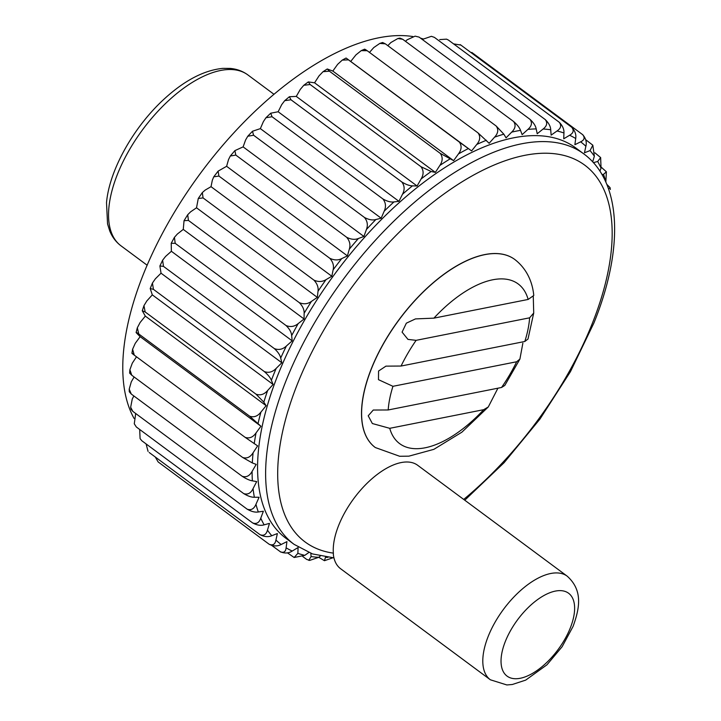 <?xml version="1.0" encoding="UTF-8"?>
<svg xmlns="http://www.w3.org/2000/svg" width="721" height="721" viewBox="0 0 721 721"><rect width="100%" height="100%" fill="white"/><g stroke="black" fill="none" stroke-linecap="round" stroke-linejoin="round"><path stroke-width="1.08" d="M490.37 679.786L340.609 568.734A64.502 31.418 -53.4 0 1 333.39 554.936L333.363 553.133A64.502 31.418 -53.4 0 1 364.484 485.882A64.502 31.418 -53.4 0 1 417.63 465.252L567.211 576.178A64.502 31.418 -53.4 0 0 503.546 609.263A64.502 31.418 -53.4 0 0 490.37 679.786L506.836 684.95L512.334 684.49L525.69 680.119L546.951 664.807L562.119 646.737L573.087 626.378C579.738 608.037 583.028 590.4 567.211 576.178M397.839 38.537L399.975 38.114L402.715 39.276L397.839 38.537L390.881 42.539L387.817 45.657M327.262 68.982L329.398 71.172L323.026 71.703L327.262 68.982L332.814 71.064L453.608 160.648L458.439 153.934C461.647 149.653 461.945 145.696 459.322 142.064L348.477 59.861L342.241 60.113L346.08 58.031L471.597 150.914L476.752 144.461C480.177 140.352 480.61 136.503 478.041 132.916L489.144 143.281L494.57 137.161C498.166 133.277 498.707 129.564 496.192 126.031L503.844 134.178L506.052 137.846L511.685 132.123C515.425 128.5 516.056 124.949 513.568 121.479L402.715 39.276M513.568 121.479C517.245 124.715 519.562 127.68 520.517 130.375L522.13 134.647L527.916 129.401C531.756 126.076 532.44 122.714 529.98 119.326L419.135 37.122L415.098 36.14L407.122 39.817L405.463 41.313M389.737 428.319L483.71 409.672A99.462 48.451 126.6 0 1 389.737 428.319L372.351 423.533L368.206 415.792L373.271 410.033L388.195 409.97L501.555 387.474L504.808 385.429L519.904 359.085L516.651 361.762A99.462 48.451 126.6 0 1 501.555 387.474M497.923 388.195L488.288 406.959L483.71 409.672M433.898 318.15L528.142 299.449A99.462 48.451 126.6 0 0 433.898 318.15L415.476 318.907L406.347 323.17L402.084 332.12L407.978 339.402L416.116 340.339A99.462 48.451 126.6 0 0 401.074 366.043L385.933 366.142L378.57 371.027L378.471 379.661L392.945 386.312A99.462 48.451 126.6 0 0 388.195 409.97M528.142 299.449L533.774 295.475C532.738 284.398 528.295 269.951 514.803 259.488A117.063 57.031 -53.4 0 0 399.263 319.556A117.063 57.031 -53.4 0 0 375.344 447.552L399.659 456.267L408.906 456.159L433.862 449.345L461.9 432.167L488.288 406.959M533.261 296.412L533.72 313.031L529.62 317.817A99.462 48.451 126.6 0 1 524.816 341.484L527.988 339.05L533.72 313.031M522.86 343.187L519.904 359.085M416.116 340.339L529.62 317.817M134.043 418.405A243.094 118.424 -53.4 0 1 198.771 175.6A243.094 118.424 -53.4 0 1 412.881 36.537M420.55 38.168A243.094 118.424 -53.4 0 1 423.011 38.889M422.272 39.448L431.401 36.32L434.412 37.375L431.401 36.32M134.277 423.795L136.323 426.976L134.277 423.795L135.692 413.503M287.418 552.836L294.15 557.495L297.872 553.34L298.088 547.527L292.23 551.06C288.544 553.413 284.507 553.62 280.127 551.664C283.677 553.178 285.669 551.898 286.111 547.816L286.94 541.624L281.19 544.499C277.567 546.419 273.574 546.356 269.221 544.301C272.871 545.761 275.107 544.346 275.936 540.065L277.378 533.54L271.79 535.721C268.275 537.208 264.355 536.857 260.029 534.685C263.769 536.109 266.247 534.594 267.464 530.142L269.483 523.374L264.138 524.843C260.768 525.861 256.937 525.23 252.647 522.941C256.487 524.329 259.2 522.743 260.777 518.183L263.372 511.234L258.307 511.973C255.126 512.523 251.413 511.586 247.168 509.179C251.097 510.549 254.026 508.927 255.955 504.303L259.091 497.256L254.369 497.256C251.413 497.319 247.844 496.093 243.653 493.561L132.799 411.358L130.943 409.104L130.663 407.239L132.249 399.064L133.854 395.955M243.653 493.561C247.663 494.93 250.791 493.29 253.053 488.649L256.685 481.583L252.368 480.844C249.664 480.429 246.249 478.906 242.13 476.248L131.276 394.045L129.284 391.773L129.212 389.16L131.294 381.824L134.124 376.984M129.879 369.756L131.772 375.244L129.618 373.099L129.879 369.756L132.294 363.177L136.494 356.796M131.925 353.254L132.601 349.225L135.251 343.331L140.144 336.662L137.269 333.778C135.314 331.849 135.809 331.912 138.756 333.967L249.601 416.17C253.864 417.657 257.64 416.296 260.921 412.088L266.13 405.689L145.327 316.104L142.271 310.778L143.957 305.659L145.164 311.959L142.271 310.778M137.269 333.778L136.152 332.408L137.323 327.794L140.117 322.503L145.327 316.104M143.957 305.659L146.841 300.918L152.311 294.871L150.211 288.553L152.428 283.047L153.438 289.346L150.211 288.553M152.428 283.047L155.366 278.811L161.035 273.187L159.891 265.977L163.487 266.382L274.331 348.585C278.703 350.28 282.713 349.415 286.381 346.017L292.185 340.862L171.382 251.278L171.21 243.283L174.428 237.344L175.194 243.328L171.21 243.283M159.891 265.986L162.622 260.2L165.578 256.433L171.382 251.278M174.428 237.344L177.375 234.019L183.26 229.404L184.044 220.698L187.712 214.732L188.433 220.419L184.044 220.698M187.712 214.732L190.623 211.821L196.518 207.792L198.275 198.473L202.331 192.579L203.061 197.915L198.275 198.473M202.331 192.579L205.188 190.083L211.028 186.676L212.334 180.223L213.749 176.825L218.112 171.138L218.914 176.059L213.749 176.825M218.112 171.138L226.619 166.299L228.521 159.575L230.305 156.015L234.893 150.626L235.821 155.087L230.305 156.015M234.893 150.626L243.121 146.877L245.6 139.964L247.772 136.242L252.485 131.249L253.594 135.242L247.772 136.242M252.485 131.249L260.362 128.626L263.39 121.597L265.959 117.73L270.717 113.215L272.051 116.739L265.959 117.73M270.717 113.215L278.153 111.746L281.686 104.671L284.696 100.679L289.382 96.722L290.969 99.768L284.696 100.679M289.382 96.722L296.286 96.416L300.296 89.386L303.784 85.285L308.3 81.924L310.156 84.519L303.784 85.285M308.3 81.924L314.572 82.807L319.015 75.894L323.026 71.703M332.814 71.064L337.635 64.349L342.241 60.113M350.803 61.33L355.949 54.877L361.23 50.632L364.583 49.172M369.485 52.408L373.766 47.577L379.823 43.404L382.599 42.512L385.338 43.828L379.823 43.404M529.98 119.326C533.567 122.651 535.631 125.842 536.199 128.906L537.217 133.745L543.093 129.014C546.978 126.031 547.708 122.885 545.256 119.578L434.412 37.375M545.256 119.578C548.735 122.985 550.565 126.382 550.727 129.78L551.132 135.133L557.036 130.979C560.938 128.365 561.668 125.454 559.226 122.237L448.381 40.034L446.524 39.15L439.693 39.601M559.226 122.237C562.605 125.724 564.183 129.302 563.948 132.988L563.732 138.802L569.59 135.269C573.474 133.052 574.186 130.393 571.735 127.284L460.89 45.081L453.689 43.891M460.169 44.63L460.89 45.081M571.735 127.284C575.016 130.825 576.34 134.566 575.709 138.504L574.88 144.705L580.63 141.83C584.443 140.045 585.119 137.648 582.649 134.647L471.804 52.444M582.91 134.854L582.649 134.647C585.831 138.243 586.903 142.118 585.885 146.264L584.452 152.78L590.03 150.599L592.824 145.191L585.704 139.703M593.401 162.658L597.691 161.486L600.647 157.584L594.933 152.825M600.647 157.584L601.044 168.146L599.917 171.165M602.017 174.572L603.513 174.356L606.388 171.796L601.341 167.281M606.388 171.796L605.838 182.098M608.551 188.992L610.074 187.64L606.794 184.333M332.841 557.811L324.45 560.695L325.541 557.045M324.45 560.695L318.745 557.297M320.268 556.071L318.736 557.315L309.615 560.424L306.605 559.37L302.775 556.531M308.768 560.343L311.093 556.549L310.85 553.349M308.768 552.547L304.794 555.35L294.15 557.495M280.848 552.115L271.808 545.491M155.312 457.042L158.097 461.882M269.221 544.301L158.368 462.098M260.029 534.685L149.175 452.482M252.647 522.941L141.803 440.738L140.09 438.593L141.803 440.738M139.685 429.464L140.09 438.593M247.168 509.179L136.323 426.976M129.212 389.16L131.276 394.045M242.13 476.248C246.212 477.635 249.538 476.022 252.098 471.408L256.198 464.396L252.314 462.927L242.617 457.447L131.772 375.244M242.617 457.447C246.771 458.844 250.268 457.285 253.098 452.761L257.622 445.884L245.122 437.341L134.268 355.147C131.411 352.966 131.132 352.623 133.421 354.11M140.144 336.662L260.939 426.246L249.601 416.17M137.323 327.794L138.756 333.967M153.438 289.346L264.292 371.549C267.987 374.767 270.348 377.687 271.375 380.3L273.115 384.455L152.311 294.871M266.13 405.689L263.814 402.156L256.009 394.162L145.164 311.959M256.009 394.162C260.326 395.703 264.201 394.477 267.644 390.503L273.115 384.455M161.035 273.187L281.839 362.771L280.694 358.04C280.054 355.047 277.936 351.902 274.331 348.585M162.622 260.2L163.487 266.382M188.433 220.419L299.278 302.622C302.676 306.092 304.298 309.642 304.145 313.265L304.064 318.988L183.26 229.404M292.185 340.862L291.663 335.607C291.41 332.282 289.536 328.92 286.039 325.531L175.194 243.328M286.039 325.531C290.419 327.298 294.465 326.658 298.179 323.603L304.064 318.988M196.518 207.792L317.321 297.376L318.024 291.248C318.574 287.364 317.204 283.65 313.905 280.108L203.061 197.915M218.914 176.059L329.758 258.253C332.958 261.849 334.084 265.698 333.138 269.807L331.831 276.26L211.028 186.676M313.905 280.108C318.276 282.082 322.305 281.938 325.991 279.667L331.831 276.26M235.821 155.087L346.666 237.29C349.766 240.931 350.649 244.888 349.325 249.16L347.423 255.883L226.619 166.299M329.758 258.253C334.111 260.344 338.086 260.461 341.7 258.623L347.423 255.883M243.121 146.877L363.925 236.461L366.403 229.548C368.107 225.15 367.449 221.113 364.447 217.445L253.594 135.242M272.051 116.739L382.896 198.942C385.807 202.628 386.24 206.711 384.194 211.181L381.166 218.211L260.362 128.626M364.447 217.445C368.728 219.761 372.532 220.455 375.866 219.526L381.166 218.211M290.969 99.768L401.813 181.971C404.643 185.667 404.869 189.758 402.489 194.255L398.947 201.33L278.153 111.746M382.896 198.942C387.132 201.375 390.809 202.367 393.954 201.916L398.947 201.33M296.286 96.416L417.089 186L421.1 178.97C423.786 174.491 423.759 170.417 421.001 166.722L310.156 84.519M329.398 71.172L440.243 153.375C442.928 157.043 442.784 161.08 439.819 165.479L435.376 172.391L314.572 82.807M421.001 166.722L431.14 171.499L435.376 172.391M440.243 153.375L453.608 160.648M478.041 132.916L367.196 50.713L361.23 50.632M365.583 50.686C363.699 48.667 364.24 48.677 367.196 50.713M415.098 36.14L419.135 37.122M446.524 39.141L448.381 40.034M592.824 145.191L594.356 156.187L592.662 161.846M294.159 544.4L286.111 538.425A243.094 118.424 -53.4 0 1 335.788 272.619A243.094 118.424 -53.4 0 1 575.718 147.904L583.767 153.87A243.094 118.424 -53.4 0 0 343.836 278.594A243.094 118.424 -53.4 0 0 294.159 544.4L312.526 553.935L333.94 557.874M375.299 447.525A117.063 57.031 -53.4 0 1 375.253 447.489A117.063 57.031 -53.4 0 1 399.173 319.484A117.063 57.031 -53.4 0 1 514.713 259.425A117.063 57.031 -53.4 0 1 514.758 259.461M471.597 150.914L459.322 142.064M417.089 186L412.439 185.847C409.537 185.82 405.995 184.522 401.813 181.971M363.925 236.461L358.382 238.507C354.894 239.895 350.992 239.489 346.666 237.29M317.321 297.376L311.427 301.405C307.705 304.082 303.658 304.487 299.278 302.622M281.839 362.771L276.161 368.395C272.592 372.108 268.627 373.163 264.292 371.549M260.939 426.246L256.045 432.915C252.981 437.305 249.331 438.783 245.122 437.341M401.074 366.043L524.816 341.484M392.945 386.312L516.651 361.762M496.192 126.031L385.338 43.828M347.504 59.005L348.477 59.861M132.601 349.225L134.268 355.147M130.663 407.248L132.799 411.358M146.093 443.92L148.066 451.382M570.167 628.279A51.597 25.136 -53.4 0 1 506.493 675.658A51.597 25.136 -53.4 0 1 536.848 600.142A51.597 25.136 -53.4 0 1 570.167 628.279M511.685 132.123A250.899 122.228 -53.4 0 1 520.517 130.375M333.363 553.133A234.586 114.278 -53.4 0 1 312.121 351.596A234.586 114.278 -53.4 0 1 535.82 153.69A234.586 114.278 -53.4 0 1 591.914 324.396A234.586 114.278 -53.4 0 1 463.702 499.419M247.817 74.885C242.716 71.163 236.839 69.009 230.197 68.414L222.807 68.369C204.196 70.216 184.891 80.229 164.893 98.38C133.295 126.968 109.186 170.688 106.519 202.7L107.546 223.907L109.736 230.918C112.233 237.083 115.991 242.067 121.029 245.852A106.42 51.849 -53.4 0 1 142.776 129.492A106.42 51.849 -53.4 0 1 247.817 74.885L273.953 94.271M327.857 557.36A250.899 122.228 -53.4 0 1 325.622 557.423M318.736 557.315A250.899 122.228 -53.4 0 1 311.093 556.549M580.63 141.83A250.899 122.228 -53.4 0 1 585.885 146.264M590.03 150.599A250.899 122.228 -53.4 0 1 594.356 156.187M569.59 135.269A250.899 122.228 -53.4 0 1 575.709 138.504M557.036 130.979A250.899 122.228 -53.4 0 1 563.948 132.988M543.093 129.014A250.899 122.228 -53.4 0 1 550.727 129.78M527.916 129.401A250.899 122.228 -53.4 0 1 536.199 128.906M603.513 174.356A250.899 122.228 -53.4 0 1 605.865 182.025M597.691 161.486A250.899 122.228 -53.4 0 1 601.044 168.146M494.57 137.161A250.899 122.228 -53.4 0 1 503.844 134.178M476.752 144.461A250.899 122.228 -53.4 0 1 486.378 140.271M458.439 153.934A250.899 122.228 -53.4 0 1 468.308 148.589M439.819 165.479A250.899 122.228 -53.4 0 1 449.823 159.035M421.1 178.97A250.899 122.228 -53.4 0 1 431.14 171.499M402.489 194.255A250.899 122.228 -53.4 0 1 412.439 185.847M384.194 211.181A250.899 122.228 -53.4 0 1 393.954 201.916M366.403 229.548A250.899 122.228 -53.4 0 1 375.866 219.526M349.325 249.16A250.899 122.228 -53.4 0 1 358.382 238.507M333.138 269.807A250.899 122.228 -53.4 0 1 341.7 258.623M318.024 291.248A250.899 122.228 -53.4 0 1 325.991 279.667M304.145 313.265A250.899 122.228 -53.4 0 1 311.427 301.405M291.663 335.607A250.899 122.228 -53.4 0 1 298.179 323.603M280.694 358.04A250.899 122.228 -53.4 0 1 286.381 346.017M271.375 380.3A250.899 122.228 -53.4 0 1 276.161 368.395M263.814 402.156A250.899 122.228 -53.4 0 1 267.644 390.503M258.073 423.362A250.899 122.228 -53.4 0 1 260.921 412.088M254.225 443.694A250.899 122.228 -53.4 0 1 256.045 432.915M252.314 462.927A250.899 122.228 -53.4 0 1 253.098 452.761M252.368 480.844A250.899 122.228 -53.4 0 1 252.098 471.408M254.369 497.256A250.899 122.228 -53.4 0 1 253.053 488.649M258.307 511.973A250.899 122.228 -53.4 0 1 255.955 504.303M264.138 524.843A250.899 122.228 -53.4 0 1 260.777 518.183M271.79 535.721A250.899 122.228 -53.4 0 1 267.464 530.142M281.19 544.499A250.899 122.228 -53.4 0 1 275.936 540.065M292.23 551.06A250.899 122.228 -53.4 0 1 286.111 547.816M304.794 555.35A250.899 122.228 -53.4 0 1 297.872 553.34M464.775 500.212L504.096 462.693L539.975 419.045L570.446 371.666L593.843 323.143C623.836 249.367 622.106 182.007 583.767 153.87M121.029 245.852L147.165 265.238M610.074 187.64L610.363 189.497"/></g></svg>
